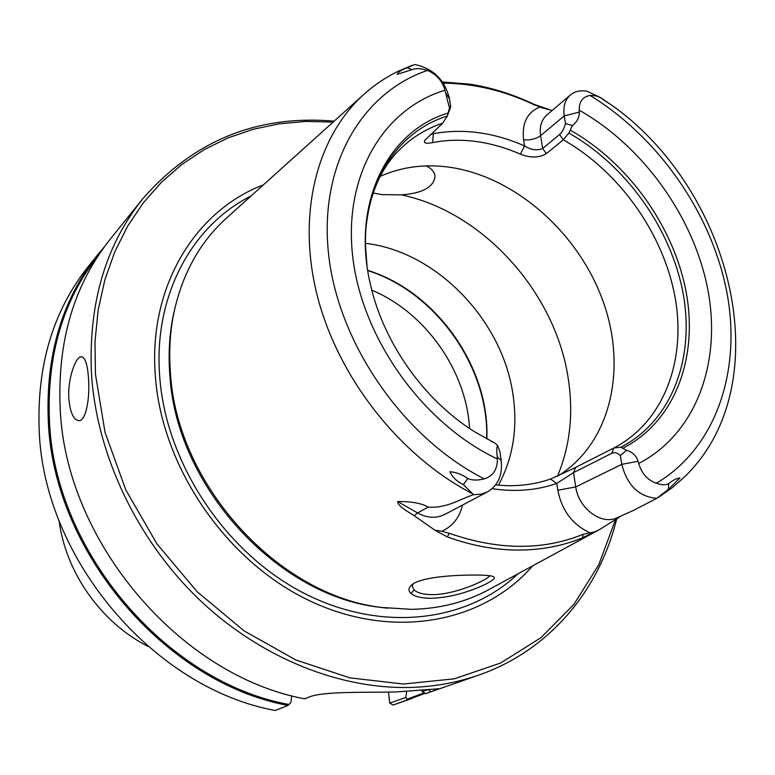 <?xml version="1.0" encoding="UTF-8"?>
<svg xmlns="http://www.w3.org/2000/svg" width="775" height="775" viewBox="0 0 775 775"><rect width="100%" height="100%" fill="white"/><g stroke="black" fill="none" stroke-linecap="round" stroke-linejoin="round"><path stroke-width="1.16" d="M334.151 121.152C257.523 114.564 193.663 140.507 142.581 198.991L110.292 239.117C74.061 284.58 57.35 340.903 60.169 408.076C65.226 540.979 179.781 675.693 304.672 698.827L309.186 697.045C322.962 691.184 365.412 692.618 395.618 691.988L438.689 688.752L430.677 691.872L428.42 689.682M552.11 110.525L539.671 107.134L533.859 104.257C512.895 94.24 491.534 87.546 469.786 84.175L442.467 81.956M550.008 109.808L533.859 104.257M412.959 583.992L412.339 586.413L414.102 589.901C417.405 593.03 423.596 594.609 432.673 594.648C455.768 594.532 487.746 579.807 489.781 575.699M98.018 254.365L88.602 266.077C53.184 310.533 36.716 365.277 39.186 430.319C43.584 558.959 153.886 688.471 275.222 710.472L288 705.415C165.114 682.93 52.971 551.161 48.283 420.67C45.667 354.698 62.242 299.266 98.018 254.365L104.325 246.896M411.031 593.505C414.838 596.682 421.687 598.271 431.578 598.281C444.482 597.767 457.56 595.113 470.822 590.327C481.759 586.53 497.104 579.351 493.82 576.9L493.103 576.493C490.081 575.428 483.484 574.943 473.331 575.06C451.447 575.06 418.839 577.443 411.108 585.445C408.328 588.341 408.299 591.025 411.031 593.505L414.102 589.901M387.548 608.191L382.201 607.513C278.826 596.111 177.02 485.179 170.49 373.618C168.795 352.48 169.928 332.184 173.9 312.751C182.445 273.362 200.163 241.645 227.046 217.601L363.272 94.928M263.423 184.838C195 210.839 147.754 287.196 155.436 377.134C162.304 468.575 227.317 562.456 310.833 601.352C394.427 640.47 483.794 622.335 532.638 565.847M382.201 607.513L411.68 609.353C440.384 608.695 466.366 601.972 489.635 589.184L598.494 530.11M621.472 515.772L600.305 529.122L582.519 537.802C562.805 545.939 541.386 550.027 518.243 550.076C495.06 550.008 471.433 545.619 447.349 536.91L449.345 533.316L441.779 531.272C452.629 526.332 459.546 517.593 462.53 505.067M501.163 460.544L497.192 456.688C496.552 450.75 496.688 447.049 497.598 445.596L499.856 451.399L501.163 460.544C502.704 474.998 498.151 485.431 487.523 491.854L480.878 494.218L473.603 494.653C458.722 499.633 446.739 508.381 428.246 507.102C421.552 503.275 411.38 501.425 397.73 501.541C397.265 505.804 408.27 511.936 414.218 515.704L435.211 530.4L447.349 536.91M473.603 494.653L472.595 493.782C399.823 456.107 338.074 377.619 317.246 295.653C296.496 213.58 317.13 135.799 364.589 93.746C374.993 84.523 386.367 76.948 398.718 71L412.61 65.11M407.059 67.783L414.799 64.528C433.399 68.51 444.995 80.048 449.577 99.132L445.422 92.302L444.995 90.239C442.322 80.881 436.47 74.274 427.432 70.418C421.368 68.394 416.272 68.122 412.145 69.595L397.1 74.39C398.486 71.939 401.808 69.74 407.059 67.793L412.145 69.595M616.59 519.279C599.133 590.182 549.863 650.264 478.979 675.015L425.698 693.625L422.268 691.62L427.471 689.779M288 705.415L288.978 704.494C166.276 682.271 54.124 550.734 49.435 420.428C46.8 354.708 63.288 299.47 98.88 254.704M88.486 378.064C90.074 397.943 85.996 421.416 78.788 420.66C73.509 419.808 70.196 412.552 68.849 398.873C67.425 379.324 75.65 356.219 81.385 356.752C85.182 357.42 87.546 364.531 88.486 378.064M486.845 438.979C489.916 367.427 436.18 291.381 367.699 270.368M498.422 485.228C512.895 458.412 517.797 428.546 513.137 395.618C503.111 320.811 436.771 251.478 365.49 243.331M572.473 125.531L565.508 123.583L564.239 115.882L579.342 112.133C579.351 117.5 577.065 121.966 572.473 125.531L568.879 133.077L563.289 139.791L546.307 153.653C539.158 157.935 530.517 158.1 520.383 154.167C505.784 147.754 491.021 143.54 476.092 141.505C461.164 139.51 446.671 139.888 432.615 142.619C425.959 143.888 423.353 143.133 424.826 140.352L442.748 123.138C427.199 128.321 413.424 136.565 401.421 147.87C381.862 166.334 370.15 192.132 366.284 225.254M495.603 484.966L506.811 485.683C522.302 485.993 536.852 483.784 550.463 479.057L573.093 468.701L613.887 447.96C663.836 422.017 686.543 360.52 675.044 297.096C663.371 233.556 619.409 171.662 563.289 139.791L559.579 134.53L542.655 148.48C537.104 150.883 531.078 150.03 524.559 145.932L523.609 139.839C521.759 123.302 527.116 112.394 539.671 107.134M380.225 176.351C401.014 167.119 423.392 163.98 447.388 166.925C513.06 175.295 577.026 230.95 602.359 299.324C627.808 367.582 611.291 443.155 557.768 476.131M441.779 531.272L435.017 530.245M449.345 533.316C498.209 550.318 542.752 550.667 582.994 534.353L595.568 531.64M373.162 192.994L381.968 194.622L401.363 194.864C422.385 193.343 433.622 187.201 435.056 176.458C434.698 172.244 431.791 168.737 426.318 165.908M425.155 693.363L393.138 705.027L389.757 703.119L405.858 697.432L406.652 691.523M333.095 122.101L306.086 121.423L279.397 123.787L253.338 129.241L228.199 137.834L204.309 149.546L181.98 164.348L161.549 182.154L143.307 202.847L127.584 226.242L114.652 252.108L104.77 280.172L98.154 310.097L94.996 341.513L95.422 373.976L105.042 432.411L125.841 490.003L157.005 543.963L197.112 591.683L244.183 630.937L295.905 660.009L349.777 677.834L403.32 684.034L454.257 678.832L500.65 663.003L540.911 637.718L573.897 604.413L598.833 564.665L615.311 520.141M142.581 198.991C105.177 245.878 88.156 304.498 91.528 374.838C97.001 455.206 136.952 539.681 198.933 599.269C261.156 658.643 341.668 690.205 413.656 687.328C436.683 686.321 458.461 682.213 478.979 675.015M288.978 704.494L290.887 702.479L291.71 695.727M393.138 705.027L407.272 700.077L405.858 697.432M425.698 693.625L430.677 691.872M411.893 698.517L407.272 700.077M421.716 690.351L422.268 691.62M406.972 699.244L424.206 692.85M388.469 692.094L389.757 703.119M492.115 488.696C515.327 492.125 536.881 490.372 556.76 483.426L573.51 472.624L611.737 453.327L613.887 447.96L620.872 447.214L626.539 450.265C632.332 451.912 636.188 455.584 638.106 461.29L638.707 463.469C641.758 473.641 647.658 480.229 656.415 483.251C661.627 485.131 665.744 485.247 668.748 483.581C673.01 480.122 676.73 478.272 679.917 478.02L668.341 489.412L668.748 483.581M497.192 456.688L497.385 458.955C497.443 469.505 493.065 476.141 484.249 478.882C403.668 437.982 338.539 344.158 328.658 254.868C318.583 165.404 361.838 92.603 427.432 70.418M575.66 467.403L573.51 472.624L575.738 486.933C578.45 508.352 601.642 525.508 617.055 517.748L633.136 510.57L656.716 498.364C638.852 496.707 627.217 485.363 621.792 464.341L575.738 486.933L557.806 490.236C561.798 510.337 572.318 524.423 589.368 532.512M611.746 453.336C614.449 451.99 617.317 452.736 620.339 455.555L621.792 464.341L638.106 461.29M446.846 117.093L450.711 107.095L449.577 99.132M579.342 112.133L579.235 110.195C579.041 101.583 582.664 96.681 590.104 95.49C595.152 95.344 599.133 96.439 602.059 98.783L614.527 107.134L600.538 97.582L587.285 91.334C580.553 90.045 574.914 91.256 570.371 94.976C564.985 99.839 562.941 106.814 564.239 115.882L540.601 135.664C539.371 126.761 541.434 119.892 546.782 115.058L570.371 94.976M565.508 123.583C563.919 128.989 561.933 132.641 559.579 134.53M443.281 83.128C474.203 83.419 504.777 90.772 534.992 105.187M432.615 142.619L433.37 133.678C463.237 128.282 493.636 132.36 524.559 145.932L520.383 154.167M433.157 132.108L433.37 133.678L430.154 134.918M450.711 107.095L449.49 107.909L445.422 92.312M656.716 498.364L668.341 489.412M620.339 455.555L626.539 450.265M472.595 493.782L463.363 484.627C456.969 481.566 452.484 477.264 449.897 471.723C456.262 472.275 462.22 474.523 467.771 478.485C471.907 480.423 477.4 480.558 484.249 478.873M366.992 265.505L365.548 246.799C363.475 182.445 397.846 131.43 447.32 115.988L442.748 123.138M449.49 107.909L447.32 115.988M546.307 153.653L542.655 148.48L540.601 135.664C535.932 138.977 530.274 140.362 523.609 139.839M497.598 445.596L495.302 443.319L491.195 441.275M550.463 479.057L556.76 483.426L557.806 490.236M658.043 497.579L672.254 487.717L685.148 476.315C779.505 384.235 733.644 194.254 614.817 107.357M495.302 443.319L474.465 431.704C424.022 400.103 383.383 342.589 370.44 284.493C351.065 203.234 387.733 130.917 448.367 112.966M568.879 133.077C626.152 165.521 671.111 228.654 683.133 293.483C694.981 358.176 671.896 420.932 620.872 447.214M570.429 130.258C628.438 163.002 674.027 226.901 686.233 292.524C698.275 358.021 674.889 421.561 623.158 448.047M147.812 646.282C101.118 622.587 65.827 572.638 59.074 520.703M486.652 438.882C489.287 367.495 435.899 291.952 367.738 270.591M387.587 608.191L379.547 607.242C277.111 595.927 176.351 486.138 169.89 375.642C168.214 354.698 169.347 334.597 173.271 315.338L175.053 307.462M518.097 573.732C466.947 622.325 381.029 633.127 303.19 592.807C225.428 552.623 166.422 463.963 159.805 377.842C152.869 296.486 191.667 225.612 251.129 195.91M371.816 290.15C425.32 312.499 466.376 370.605 469.573 428.507M582.519 537.802L582.994 534.353M557.448 476.267C570.061 446.119 573.655 413.54 568.24 378.539C555.501 292.504 483.096 211.856 401.363 194.864M487.523 491.854L444.811 514.435C436.248 518.649 427.161 518.155 417.551 512.943L414.218 515.704M617.859 518.398L618.847 516.944M497.385 458.955C423.286 424.09 362.187 338.849 352.77 257.106C343.131 175.218 383.693 108.607 445.005 90.239M428.246 507.102L417.551 512.943L397.73 501.541M579.235 110.195C643.521 146.649 694.051 217.31 707.933 290.092C721.593 362.71 696.221 433.651 638.707 463.469M590.104 95.49C658.508 137.291 711.498 213.377 726.776 291.846C741.733 370.121 716.584 447.407 656.415 483.251M600.538 97.582L602.059 98.783M463.363 484.617L467.771 478.485M173.9 312.751L175.063 307.413M493.82 576.9L493.268 576.561M434.911 175.392L435.056 176.458"/></g></svg>
